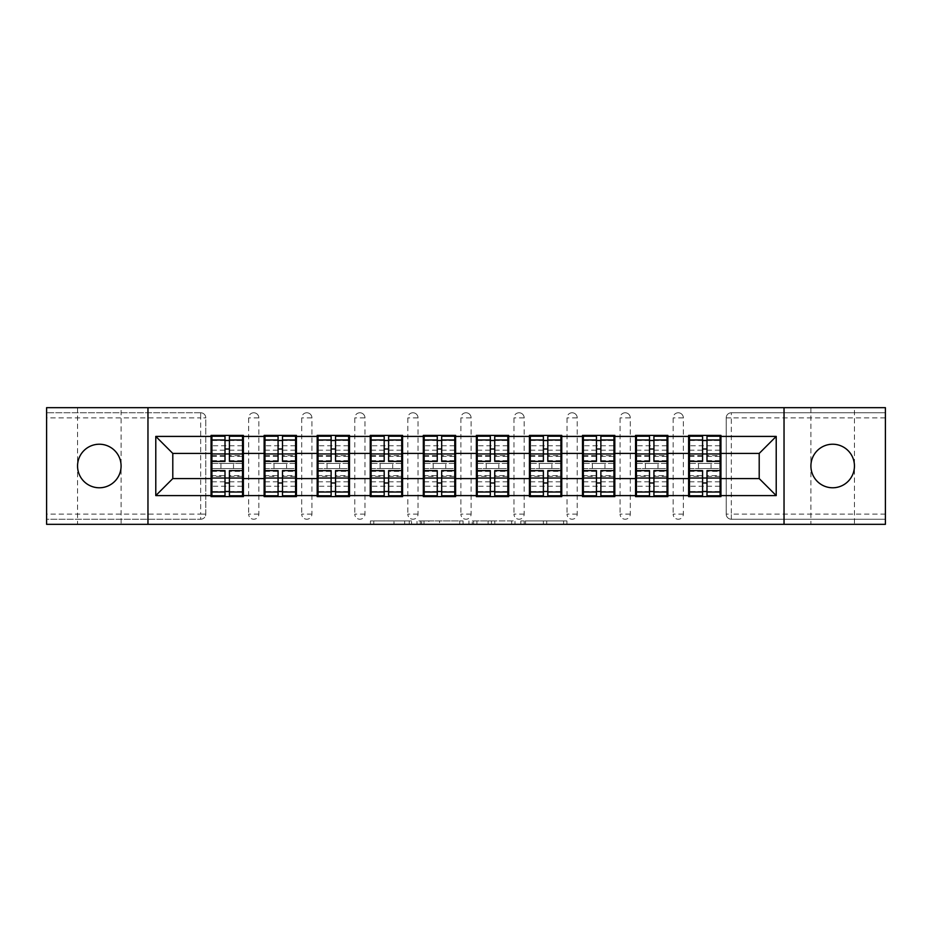 <?xml version="1.0" encoding="UTF-8"?>
<svg xmlns="http://www.w3.org/2000/svg" width="932" height="932" viewBox="0 0 932 932"><rect width="100%" height="100%" fill="white"/><g stroke="black" fill="none" stroke-linecap="round" stroke-linejoin="round"><path stroke-width="0.7" stroke-dasharray="4.66 3.5" d="M854.446 407.668L810.91 407.668L854.446 407.668L854.446 466C855.425 455.224 843.448 443.259 832.672 444.226C821.908 443.259 809.931 455.224 810.91 466L810.91 524.332L854.446 524.332L810.91 524.332M810.91 407.668L810.91 466C809.931 476.776 821.908 488.741 832.672 487.774C843.448 488.741 855.425 476.776 854.446 466L854.446 524.332M121.09 407.668L77.554 407.668L121.09 407.668L121.09 466C122.069 455.224 110.093 443.259 99.328 444.226C88.552 443.259 76.575 455.224 77.554 466L77.554 524.332L121.09 524.332L77.554 524.332M77.554 407.668L77.554 466C76.575 476.776 88.552 488.741 99.328 487.774C110.093 488.741 122.069 476.776 121.09 466L121.09 524.332M411.583 524.332L373.767 524.332L411.583 524.332L411.583 520.93L393.968 520.93L393.968 524.332L393.968 520.93L411.583 520.93L411.583 524.332L411.583 520.93L393.968 520.93L393.968 524.332L393.968 520.93L411.583 520.93L373.767 520.93L411.583 520.93M810.91 466C809.931 455.224 821.908 443.259 832.672 444.226A21.774 21.774 0 0 1 854.446 466A21.774 21.774 0 0 1 832.672 487.774C821.908 488.741 809.931 476.776 810.91 466M77.554 466C76.575 455.224 88.552 443.259 99.328 444.226A21.774 21.774 0 0 1 121.09 466A21.774 21.774 0 0 1 99.328 487.774C88.552 488.741 76.575 476.776 77.554 466M99.328 487.774A21.774 21.774 0 0 1 77.554 466A21.774 21.774 0 0 1 99.328 444.226C110.093 443.259 122.069 455.224 121.09 466C122.069 476.776 110.093 488.741 99.328 487.774M832.672 487.774A21.774 21.774 0 0 1 810.91 466A21.774 21.774 0 0 1 832.672 444.226C843.448 443.259 855.425 455.224 854.446 466C855.425 476.776 843.448 488.741 832.672 487.774M563.58 524.332L524.18 524.332L563.58 524.332L563.58 520.93L546.711 520.93L566.912 520.93L566.912 524.332L566.912 520.93L524.18 520.93L566.912 520.93L566.912 524.332L566.912 520.93L563.58 520.93L563.58 524.332M543.379 524.332L525.508 524.332L543.379 524.332L543.379 520.93L546.711 520.93L543.379 520.93L543.379 524.332L543.379 520.93L525.508 520.93L525.508 524.332L525.508 520.93L543.379 520.93L543.379 524.332M520.837 524.332L524.18 524.332L520.837 524.332L520.837 520.93L524.18 520.93L520.837 520.93L520.837 524.332M370.423 524.332L373.767 524.332L370.423 524.332L370.423 520.93L373.767 520.93L370.423 520.93L370.423 524.332M200.683 519.229A5.103 5.103 0 0 0 205.786 514.126L200.683 514.126L200.683 519.229A5.103 5.103 0 0 0 205.786 514.126L205.786 417.874A5.103 5.103 0 0 0 200.683 412.771L46.6 412.771L46.6 407.668L885.4 407.668L885.4 412.771L731.317 412.771A5.103 5.103 0 0 0 726.214 417.874L726.214 514.126A5.103 5.103 0 0 0 731.317 519.229L885.4 519.229L885.4 412.771L731.317 412.771A5.103 5.103 0 0 0 726.214 417.874L726.214 514.126A5.103 5.103 0 0 0 731.317 519.229L885.4 519.229L885.4 524.332L46.6 524.332L46.6 519.229L200.683 519.229L46.6 519.229L46.6 417.874L200.683 417.874L200.683 514.126L46.6 514.126M463.076 524.332L459.744 524.332L463.076 524.332L463.076 520.93L463.076 524.332M420.344 524.332L459.744 524.332L417 524.332L420.344 524.332L420.344 520.93L463.076 520.93L417 520.93L417 524.332L417 520.93L420.344 520.93L420.344 524.332M472.256 524.332L515 524.332L468.924 524.332L472.256 524.332L472.256 520.93L515 520.93L515 524.332L515 520.93L494.799 520.93L494.799 524.332M720.087 463.449L689.47 463.449M720.937 463.449L720.937 435.384L688.62 435.384L688.62 463.449L720.937 463.449L720.937 468.551L688.62 468.551L688.62 496.616L720.937 496.616L720.937 468.551M689.47 468.551L720.087 468.551M667.021 463.449L636.416 463.449M667.871 463.449L667.871 435.384L635.566 435.384L635.566 463.449L667.871 463.449L667.871 468.551L635.566 468.551L635.566 496.616L667.871 496.616L667.871 468.551M636.416 468.551L667.021 468.551M613.967 463.449L583.35 463.449M614.817 463.449L614.817 435.384L582.5 435.384L582.5 463.449L614.817 463.449L614.817 468.551L582.5 468.551L582.5 496.616L614.817 496.616L614.817 468.551M583.35 468.551L613.967 468.551M560.901 463.449L530.285 463.449M561.751 463.449L561.751 435.384L529.434 435.384L529.434 463.449L561.751 463.449L561.751 468.551L529.434 468.551L529.434 496.616L561.751 496.616L561.751 468.551M530.285 468.551L560.901 468.551M507.835 463.449L477.231 463.449M508.686 463.449L508.686 435.384L476.38 435.384L476.38 463.449L508.686 463.449L508.686 468.551L476.38 468.551L476.38 496.616L508.686 496.616L508.686 468.551M477.231 468.551L507.835 468.551M454.769 463.449L424.165 463.449M455.62 463.449L455.62 435.384L423.314 435.384L423.314 463.449L455.62 463.449L455.62 468.551L423.314 468.551L423.314 496.616L455.62 496.616L455.62 468.551M424.165 468.551L454.769 468.551M401.715 463.449L371.099 463.449M402.566 463.449L402.566 435.384L370.249 435.384L370.249 463.449L402.566 463.449L402.566 468.551L370.249 468.551L370.249 496.616L402.566 496.616L402.566 468.551M371.099 468.551L401.715 468.551M348.65 463.449L318.033 463.449M349.5 463.449L349.5 435.384L317.183 435.384L317.183 463.449L349.5 463.449L349.5 468.551L317.183 468.551L317.183 496.616L349.5 496.616L349.5 468.551M318.033 468.551L348.65 468.551M295.584 463.449L264.979 463.449M296.434 463.449L296.434 435.384L264.129 435.384L264.129 463.449L296.434 463.449L296.434 468.551L264.129 468.551L264.129 496.616L296.434 496.616L296.434 468.551M264.979 468.551L295.584 468.551M667.871 478.582L688.62 478.582M688.62 453.418L667.871 453.418M614.817 478.582L635.566 478.582M635.566 453.418L614.817 453.418M561.751 478.582L582.5 478.582M582.5 453.418L561.751 453.418M508.686 478.582L529.434 478.582M529.434 453.418L508.686 453.418M455.62 478.582L476.38 478.582M476.38 453.418L455.62 453.418M402.566 478.582L423.314 478.582M423.314 453.418L402.566 453.418M349.5 478.582L370.249 478.582M370.249 453.418L349.5 453.418M296.434 478.582L317.183 478.582M317.183 453.418L296.434 453.418M243.38 478.582L264.129 478.582M264.129 453.418L243.38 453.418M205.786 514.126L205.786 417.874A5.103 5.103 0 0 0 200.683 412.771L46.6 412.771L46.6 417.874M242.53 463.449L211.913 463.449M211.063 463.449L243.38 463.449L243.38 435.384L211.063 435.384L211.063 496.616L243.38 496.616L243.38 468.551L211.063 468.551M211.913 468.551L242.53 468.551M211.063 453.418L172.793 453.418L172.793 478.582L211.063 478.582M720.937 478.582L759.207 478.582L759.207 453.418L720.937 453.418M243.38 463.449L243.38 468.551M683.354 514.126L673.149 514.126A5.103 5.103 0 0 0 678.251 519.229A5.103 5.103 0 0 0 683.354 514.126L683.354 417.874A5.103 5.103 0 0 0 678.251 412.771A5.103 5.103 0 0 0 673.149 417.874L673.149 514.126L673.149 417.874A5.103 5.103 0 0 1 678.251 412.771A5.103 5.103 0 0 1 683.354 417.874L683.354 514.126A5.103 5.103 0 0 1 678.251 519.229A5.103 5.103 0 0 1 673.149 514.126A5.103 5.103 0 0 0 678.251 519.229M630.288 514.126L620.083 514.126A5.103 5.103 0 0 0 625.186 519.229A5.103 5.103 0 0 0 630.288 514.126L630.288 417.874A5.103 5.103 0 0 0 625.186 412.771A5.103 5.103 0 0 0 620.083 417.874L620.083 514.126L620.083 417.874A5.103 5.103 0 0 1 625.186 412.771A5.103 5.103 0 0 1 630.288 417.874L630.288 514.126A5.103 5.103 0 0 1 625.186 519.229A5.103 5.103 0 0 1 620.083 514.126A5.103 5.103 0 0 0 625.186 519.229M577.223 514.126L567.029 514.126A5.103 5.103 0 0 0 572.12 519.229A5.103 5.103 0 0 0 577.223 514.126L577.223 417.874A5.103 5.103 0 0 0 572.12 412.771A5.103 5.103 0 0 0 567.029 417.874L567.029 514.126L567.029 417.874A5.103 5.103 0 0 1 572.12 412.771A5.103 5.103 0 0 1 577.223 417.874L577.223 514.126A5.103 5.103 0 0 1 572.12 519.229A5.103 5.103 0 0 1 567.029 514.126A5.103 5.103 0 0 0 572.12 519.229M524.168 514.126L513.963 514.126A5.103 5.103 0 0 0 519.066 519.229A5.103 5.103 0 0 0 524.168 514.126L524.168 417.874A5.103 5.103 0 0 0 519.066 412.771A5.103 5.103 0 0 0 513.963 417.874L513.963 514.126L513.963 417.874A5.103 5.103 0 0 1 519.066 412.771A5.103 5.103 0 0 1 524.168 417.874L524.168 514.126A5.103 5.103 0 0 1 519.066 519.229A5.103 5.103 0 0 1 513.963 514.126A5.103 5.103 0 0 0 519.066 519.229M471.103 514.126L460.897 514.126A5.103 5.103 0 0 0 466 519.229A5.103 5.103 0 0 0 471.103 514.126L471.103 417.874A5.103 5.103 0 0 0 466 412.771A5.103 5.103 0 0 0 460.897 417.874L460.897 514.126L460.897 417.874A5.103 5.103 0 0 1 466 412.771A5.103 5.103 0 0 1 471.103 417.874L471.103 514.126A5.103 5.103 0 0 1 466 519.229A5.103 5.103 0 0 1 460.897 514.126A5.103 5.103 0 0 0 466 519.229M418.037 514.126L407.832 514.126A5.103 5.103 0 0 0 412.934 519.229A5.103 5.103 0 0 0 418.037 514.126L418.037 417.874A5.103 5.103 0 0 0 412.934 412.771A5.103 5.103 0 0 0 407.832 417.874L407.832 514.126L407.832 417.874A5.103 5.103 0 0 1 412.934 412.771A5.103 5.103 0 0 1 418.037 417.874L418.037 514.126A5.103 5.103 0 0 1 412.934 519.229A5.103 5.103 0 0 1 407.832 514.126A5.103 5.103 0 0 0 412.934 519.229M364.971 514.126L354.777 514.126A5.103 5.103 0 0 0 359.88 519.229A5.103 5.103 0 0 0 364.971 514.126L364.971 417.874A5.103 5.103 0 0 0 359.88 412.771A5.103 5.103 0 0 0 354.777 417.874L354.777 514.126L354.777 417.874A5.103 5.103 0 0 1 359.88 412.771A5.103 5.103 0 0 1 364.971 417.874L364.971 514.126A5.103 5.103 0 0 1 359.88 519.229A5.103 5.103 0 0 1 354.777 514.126A5.103 5.103 0 0 0 359.88 519.229M311.917 514.126L301.712 514.126A5.103 5.103 0 0 0 306.814 519.229A5.103 5.103 0 0 0 311.917 514.126L311.917 417.874A5.103 5.103 0 0 0 306.814 412.771A5.103 5.103 0 0 0 301.712 417.874L301.712 514.126L301.712 417.874A5.103 5.103 0 0 1 306.814 412.771A5.103 5.103 0 0 1 311.917 417.874L311.917 514.126A5.103 5.103 0 0 1 306.814 519.229A5.103 5.103 0 0 1 301.712 514.126A5.103 5.103 0 0 0 306.814 519.229M258.851 514.126L248.646 514.126A5.103 5.103 0 0 0 253.749 519.229A5.103 5.103 0 0 0 258.851 514.126L258.851 417.874A5.103 5.103 0 0 0 253.749 412.771A5.103 5.103 0 0 0 248.646 417.874L248.646 514.126L248.646 417.874A5.103 5.103 0 0 1 253.749 412.771A5.103 5.103 0 0 1 258.851 417.874L258.851 514.126A5.103 5.103 0 0 1 253.749 519.229A5.103 5.103 0 0 1 248.646 514.126A5.103 5.103 0 0 0 253.749 519.229M264.129 463.449L264.129 468.551M317.183 463.449L317.183 468.551M370.249 463.449L370.249 468.551M423.314 463.449L423.314 468.551M476.38 463.449L476.38 468.551M529.434 463.449L529.434 468.551M582.5 463.449L582.5 468.551M635.566 463.449L635.566 468.551M688.62 463.449L688.62 468.551M147.967 524.332L147.967 407.668M784.033 407.668L784.033 524.332M424.013 524.332L428.86 524.332L424.013 524.332L424.013 520.93L421.683 520.93L421.683 524.332L421.683 520.93L428.86 520.93L424.013 520.93L424.013 524.332M428.86 524.332L439.543 524.332L428.86 524.332L428.86 520.93L439.543 520.93L439.543 524.332L439.543 520.93L428.86 520.93L428.86 524.332M472.256 520.93L491.455 520.93L491.455 524.332L491.455 520.93L488.123 520.93L491.455 520.93L491.455 524.332L491.455 520.93L494.799 520.93M473.596 520.93L473.596 524.332L473.596 520.93M468.924 520.93L468.924 524.332L468.924 520.93M229.423 491.513L242.53 491.513L242.53 440.487L211.913 440.487L211.913 491.513L242.53 491.513L242.53 475.693L229.423 475.693L229.423 482.986L229.423 470.59M242.53 471.371L242.53 486.259L242.53 471.371L229.423 471.371M242.53 475.693L242.53 495.766M229.423 475.693L229.423 495.766M211.913 486.259L211.913 470.59L211.913 486.259L242.53 486.259M225.008 491.513L211.913 491.513L211.913 476.334L225.008 476.334L225.008 482.986L225.008 470.59M211.913 476.334L211.913 475.693L225.008 475.693L225.008 495.766M211.913 475.693L211.913 495.766M220.931 463.449L220.931 468.551L233.513 468.551L233.513 463.449L220.931 463.449L233.513 463.449L233.513 468.551L220.931 468.551L220.931 463.449M225.008 461.41L225.008 436.234M229.423 461.41L229.423 449.014L229.423 455.666L242.53 455.666L242.53 456.307L242.53 436.234M229.423 440.487L242.53 440.487L242.53 455.666M225.008 440.487L211.913 440.487L211.913 456.307L211.913 436.234M211.913 445.741L211.913 461.41L211.913 445.741L242.53 445.741L242.53 461.41L242.53 445.741M225.008 476.334L225.008 475.693M229.423 455.666L229.423 436.234M282.489 491.513L295.584 491.513L295.584 440.487L264.979 440.487L264.979 491.513L295.584 491.513L295.584 475.693L282.489 475.693L282.489 482.986L282.489 470.59M295.584 471.371L295.584 486.259L295.584 471.371L282.489 471.371M295.584 475.693L295.584 495.766M282.489 475.693L282.489 495.766M264.979 486.259L264.979 470.59L264.979 486.259L295.584 486.259M278.074 491.513L264.979 491.513L264.979 476.334L278.074 476.334L278.074 482.986L278.074 470.59M264.979 476.334L264.979 475.693L278.074 475.693L278.074 495.766M264.979 475.693L264.979 495.766M273.985 463.449L273.985 468.551L286.578 468.551L286.578 463.449L273.985 463.449L286.578 463.449L286.578 468.551L273.985 468.551L273.985 463.449M278.074 461.41L278.074 436.234M282.489 461.41L282.489 449.014L282.489 455.666L295.584 455.666L295.584 456.307L295.584 436.234M282.489 440.487L295.584 440.487L295.584 455.666M278.074 440.487L264.979 440.487L264.979 456.307L264.979 436.234M264.979 445.741L264.979 461.41L264.979 445.741L295.584 445.741L295.584 461.41L295.584 445.741M278.074 476.334L278.074 475.693M282.489 455.666L282.489 436.234M335.555 491.513L348.65 491.513L348.65 440.487L318.033 440.487L318.033 491.513L348.65 491.513L348.65 475.693L335.555 475.693L335.555 482.986L335.555 470.59M348.65 471.371L348.65 486.259L348.65 471.371L335.555 471.371M348.65 475.693L348.65 495.766M335.555 475.693L335.555 495.766M318.033 486.259L318.033 470.59L318.033 486.259L348.65 486.259M331.128 491.513L318.033 491.513L318.033 476.334L331.128 476.334L331.128 482.986L331.128 470.59M318.033 476.334L318.033 475.693L331.128 475.693L331.128 495.766M318.033 475.693L318.033 495.766M327.05 463.449L327.05 468.551L339.632 468.551L339.632 463.449L327.05 463.449L339.632 463.449L339.632 468.551L327.05 468.551L327.05 463.449M331.128 461.41L331.128 436.234M335.555 461.41L335.555 449.014L335.555 455.666L348.65 455.666L348.65 456.307L348.65 436.234M335.555 440.487L348.65 440.487L348.65 455.666M331.128 440.487L318.033 440.487L318.033 456.307L318.033 436.234M318.033 445.741L318.033 461.41L318.033 445.741L348.65 445.741L348.65 461.41L348.65 445.741M331.128 476.334L331.128 475.693M335.555 455.666L335.555 436.234M388.621 491.513L401.715 491.513L401.715 440.487L371.099 440.487L371.099 491.513L401.715 491.513L401.715 475.693L388.621 475.693L388.621 482.986L388.621 470.59M401.715 471.371L401.715 486.259L401.715 471.371L388.621 471.371M401.715 475.693L401.715 495.766M388.621 475.693L388.621 495.766M371.099 486.259L371.099 470.59L371.099 486.259L401.715 486.259M384.194 491.513L371.099 491.513L371.099 476.334L384.194 476.334L384.194 482.986L384.194 470.59M371.099 476.334L371.099 475.693L384.194 475.693L384.194 495.766M371.099 475.693L371.099 495.766M380.116 463.449L380.116 468.551L392.698 468.551L392.698 463.449L380.116 463.449L392.698 463.449L392.698 468.551L380.116 468.551L380.116 463.449M384.194 461.41L384.194 436.234M388.621 461.41L388.621 449.014L388.621 455.666L401.715 455.666L401.715 456.307L401.715 436.234M388.621 440.487L401.715 440.487L401.715 455.666M384.194 440.487L371.099 440.487L371.099 456.307L371.099 436.234M371.099 445.741L371.099 461.41L371.099 445.741L401.715 445.741L401.715 461.41L401.715 445.741M384.194 476.334L384.194 475.693M388.621 455.666L388.621 436.234M441.675 491.513L454.769 491.513L454.769 440.487L424.165 440.487L424.165 491.513L454.769 491.513L454.769 475.693L441.675 475.693L441.675 482.986L441.675 470.59M454.769 471.371L454.769 486.259L454.769 471.371L441.675 471.371M454.769 475.693L454.769 495.766M441.675 475.693L441.675 495.766M424.165 486.259L424.165 470.59L424.165 486.259L454.769 486.259M437.259 491.513L424.165 491.513L424.165 476.334L437.259 476.334L437.259 482.986L437.259 470.59M424.165 476.334L424.165 475.693L437.259 475.693L437.259 495.766M424.165 475.693L424.165 495.766M433.17 463.449L433.17 468.551L445.764 468.551L445.764 463.449L433.17 463.449L445.764 463.449L445.764 468.551L433.17 468.551L433.17 463.449M437.259 461.41L437.259 436.234M441.675 461.41L441.675 449.014L441.675 455.666L454.769 455.666L454.769 456.307L454.769 436.234M441.675 440.487L454.769 440.487L454.769 455.666M437.259 440.487L424.165 440.487L424.165 456.307L424.165 436.234M424.165 445.741L424.165 461.41L424.165 445.741L454.769 445.741L454.769 461.41L454.769 445.741M437.259 476.334L437.259 475.693M441.675 455.666L441.675 436.234M494.741 491.513L507.835 491.513L507.835 440.487L477.231 440.487L477.231 491.513L507.835 491.513L507.835 475.693L494.741 475.693L494.741 482.986L494.741 470.59M507.835 471.371L507.835 486.259L507.835 471.371L494.741 471.371M507.835 475.693L507.835 495.766M494.741 475.693L494.741 495.766M477.231 486.259L477.231 470.59L477.231 486.259L507.835 486.259M490.325 491.513L477.231 491.513L477.231 476.334L490.325 476.334L490.325 482.986L490.325 470.59M477.231 476.334L477.231 475.693L490.325 475.693L490.325 495.766M477.231 475.693L477.231 495.766M486.236 463.449L486.236 468.551L498.83 468.551L498.83 463.449L486.236 463.449L498.83 463.449L498.83 468.551L486.236 468.551L486.236 463.449M490.325 461.41L490.325 436.234M494.741 461.41L494.741 449.014L494.741 455.666L507.835 455.666L507.835 456.307L507.835 436.234M494.741 440.487L507.835 440.487L507.835 455.666M490.325 440.487L477.231 440.487L477.231 456.307L477.231 436.234M477.231 445.741L477.231 461.41L477.231 445.741L507.835 445.741L507.835 461.41L507.835 445.741M490.325 476.334L490.325 475.693M494.741 455.666L494.741 436.234M547.806 491.513L560.901 491.513L560.901 440.487L530.285 440.487L530.285 491.513L560.901 491.513L560.901 475.693L547.806 475.693L547.806 482.986L547.806 470.59M560.901 471.371L560.901 486.259L560.901 471.371L547.806 471.371M560.901 475.693L560.901 495.766M547.806 475.693L547.806 495.766M530.285 486.259L530.285 470.59L530.285 486.259L560.901 486.259M543.379 491.513L530.285 491.513L530.285 476.334L543.379 476.334L543.379 482.986L543.379 470.59M530.285 476.334L530.285 475.693L543.379 475.693L543.379 495.766M530.285 475.693L530.285 495.766M539.302 463.449L539.302 468.551L551.884 468.551L551.884 463.449L539.302 463.449L551.884 463.449L551.884 468.551L539.302 468.551L539.302 463.449M543.379 461.41L543.379 436.234M547.806 461.41L547.806 449.014L547.806 455.666L560.901 455.666L560.901 456.307L560.901 436.234M547.806 440.487L560.901 440.487L560.901 455.666M543.379 440.487L530.285 440.487L530.285 456.307L530.285 436.234M530.285 445.741L530.285 461.41L530.285 445.741L560.901 445.741L560.901 461.41L560.901 445.741M543.379 476.334L543.379 475.693M547.806 455.666L547.806 436.234M600.872 491.513L613.967 491.513L613.967 440.487L583.35 440.487L583.35 491.513L613.967 491.513L613.967 475.693L600.872 475.693L600.872 482.986L600.872 470.59M613.967 471.371L613.967 486.259L613.967 471.371L600.872 471.371M613.967 475.693L613.967 495.766M600.872 475.693L600.872 495.766M583.35 486.259L583.35 470.59L583.35 486.259L613.967 486.259M596.445 491.513L583.35 491.513L583.35 476.334L596.445 476.334L596.445 482.986L596.445 470.59M583.35 476.334L583.35 475.693L596.445 475.693L596.445 495.766M583.35 475.693L583.35 495.766M592.368 463.449L592.368 468.551L604.95 468.551L604.95 463.449L592.368 463.449L604.95 463.449L604.95 468.551L592.368 468.551L592.368 463.449M596.445 461.41L596.445 436.234M600.872 461.41L600.872 449.014L600.872 455.666L613.967 455.666L613.967 456.307L613.967 436.234M600.872 440.487L613.967 440.487L613.967 455.666M596.445 440.487L583.35 440.487L583.35 456.307L583.35 436.234M583.35 445.741L583.35 461.41L583.35 445.741L613.967 445.741L613.967 461.41L613.967 445.741M596.445 476.334L596.445 475.693M600.872 455.666L600.872 436.234M653.926 491.513L667.021 491.513L667.021 440.487L636.416 440.487L636.416 491.513L667.021 491.513L667.021 475.693L653.926 475.693L653.926 482.986L653.926 470.59M667.021 471.371L667.021 486.259L667.021 471.371L653.926 471.371M667.021 475.693L667.021 495.766M653.926 475.693L653.926 495.766M636.416 486.259L636.416 470.59L636.416 486.259L667.021 486.259M649.511 491.513L636.416 491.513L636.416 476.334L649.511 476.334L649.511 482.986L649.511 470.59M636.416 476.334L636.416 475.693L649.511 475.693L649.511 495.766M636.416 475.693L636.416 495.766M645.422 463.449L645.422 468.551L658.015 468.551L658.015 463.449L645.422 463.449L658.015 463.449L658.015 468.551L645.422 468.551L645.422 463.449M649.511 461.41L649.511 436.234M653.926 461.41L653.926 449.014L653.926 455.666L667.021 455.666L667.021 456.307L667.021 436.234M653.926 440.487L667.021 440.487L667.021 455.666M649.511 440.487L636.416 440.487L636.416 456.307L636.416 436.234M636.416 445.741L636.416 461.41L636.416 445.741L667.021 445.741L667.021 461.41L667.021 445.741M649.511 476.334L649.511 475.693M653.926 455.666L653.926 436.234M706.992 491.513L720.087 491.513L720.087 440.487L689.47 440.487L689.47 491.513L720.087 491.513L720.087 475.693L706.992 475.693L706.992 482.986L706.992 470.59M720.087 471.371L720.087 486.259L720.087 471.371L706.992 471.371M720.087 475.693L720.087 495.766M706.992 475.693L706.992 495.766M689.47 486.259L689.47 470.59L689.47 486.259L720.087 486.259M702.577 491.513L689.47 491.513L689.47 476.334L702.577 476.334L702.577 482.986L702.577 470.59M689.47 476.334L689.47 475.693L702.577 475.693L702.577 495.766M689.47 475.693L689.47 495.766M698.487 463.449L698.487 468.551L711.069 468.551L711.069 463.449L698.487 463.449L711.069 463.449L711.069 468.551L698.487 468.551L698.487 463.449M702.577 461.41L702.577 436.234M706.992 461.41L706.992 449.014L706.992 455.666L720.087 455.666L720.087 456.307L720.087 436.234M706.992 440.487L720.087 440.487L720.087 455.666M702.577 440.487L689.47 440.487L689.47 456.307L689.47 436.234M689.47 445.741L689.47 461.41L689.47 445.741L720.087 445.741L720.087 461.41L720.087 445.741M702.577 476.334L702.577 475.693M706.992 455.666L706.992 436.234M409.241 520.93L409.241 524.332L409.241 520.93M200.683 412.771L200.683 417.874L205.786 417.874A5.103 5.103 0 0 0 200.683 412.771M885.4 514.126L731.317 514.126L731.317 417.874L885.4 417.874M726.214 417.874L731.317 417.874L731.317 412.771M731.317 519.229L731.317 514.126L726.214 514.126A5.103 5.103 0 0 0 731.317 519.229M253.749 412.771A5.103 5.103 0 0 1 258.851 417.874L248.646 417.874M306.814 412.771A5.103 5.103 0 0 1 311.917 417.874L301.712 417.874M359.88 412.771A5.103 5.103 0 0 1 364.971 417.874L354.777 417.874M412.934 412.771A5.103 5.103 0 0 1 418.037 417.874L407.832 417.874M466 412.771A5.103 5.103 0 0 1 471.103 417.874L460.897 417.874M519.066 412.771A5.103 5.103 0 0 1 524.168 417.874L513.963 417.874M572.12 412.771A5.103 5.103 0 0 1 577.223 417.874L567.029 417.874M625.186 412.771A5.103 5.103 0 0 1 630.288 417.874L620.083 417.874M678.251 412.771A5.103 5.103 0 0 1 683.354 417.874L673.149 417.874M404.651 520.93L404.651 524.332L404.651 520.93M373.767 520.93L373.767 524.332L373.767 520.93M459.744 520.93L459.744 524.332L459.744 520.93M511.656 520.93L511.656 524.332L511.656 520.93M488.123 520.93L488.123 524.332L488.123 520.93M476.939 520.93L476.939 524.332L476.939 520.93M546.711 520.93L546.711 524.332L546.711 520.93M524.18 520.93L524.18 524.332L524.18 520.93M229.423 481.797L242.53 481.797M211.913 471.371L225.008 471.371M211.913 481.797L225.008 481.797M211.913 455.666L225.008 455.666M211.913 460.629L225.008 460.629M229.423 460.629L242.53 460.629M211.913 450.203L225.008 450.203M229.423 476.334L242.53 476.334M229.423 450.203L242.53 450.203M282.489 481.797L295.584 481.797M264.979 471.371L278.074 471.371M264.979 481.797L278.074 481.797M264.979 455.666L278.074 455.666M264.979 460.629L278.074 460.629M282.489 460.629L295.584 460.629M264.979 450.203L278.074 450.203M282.489 476.334L295.584 476.334M282.489 450.203L295.584 450.203M335.555 481.797L348.65 481.797M318.033 471.371L331.128 471.371M318.033 481.797L331.128 481.797M318.033 455.666L331.128 455.666M318.033 460.629L331.128 460.629M335.555 460.629L348.65 460.629M318.033 450.203L331.128 450.203M335.555 476.334L348.65 476.334M335.555 450.203L348.65 450.203M388.621 481.797L401.715 481.797M371.099 471.371L384.194 471.371M371.099 481.797L384.194 481.797M371.099 455.666L384.194 455.666M371.099 460.629L384.194 460.629M388.621 460.629L401.715 460.629M371.099 450.203L384.194 450.203M388.621 476.334L401.715 476.334M388.621 450.203L401.715 450.203M441.675 481.797L454.769 481.797M424.165 471.371L437.259 471.371M424.165 481.797L437.259 481.797M424.165 455.666L437.259 455.666M424.165 460.629L437.259 460.629M441.675 460.629L454.769 460.629M424.165 450.203L437.259 450.203M441.675 476.334L454.769 476.334M441.675 450.203L454.769 450.203M494.741 481.797L507.835 481.797M477.231 471.371L490.325 471.371M477.231 481.797L490.325 481.797M477.231 455.666L490.325 455.666M477.231 460.629L490.325 460.629M494.741 460.629L507.835 460.629M477.231 450.203L490.325 450.203M494.741 476.334L507.835 476.334M494.741 450.203L507.835 450.203M547.806 481.797L560.901 481.797M530.285 471.371L543.379 471.371M530.285 481.797L543.379 481.797M530.285 455.666L543.379 455.666M530.285 460.629L543.379 460.629M547.806 460.629L560.901 460.629M530.285 450.203L543.379 450.203M547.806 476.334L560.901 476.334M547.806 450.203L560.901 450.203M600.872 481.797L613.967 481.797M583.35 471.371L596.445 471.371M583.35 481.797L596.445 481.797M583.35 455.666L596.445 455.666M583.35 460.629L596.445 460.629M600.872 460.629L613.967 460.629M583.35 450.203L596.445 450.203M600.872 476.334L613.967 476.334M600.872 450.203L613.967 450.203M653.926 481.797L667.021 481.797M636.416 471.371L649.511 471.371M636.416 481.797L649.511 481.797M636.416 455.666L649.511 455.666M636.416 460.629L649.511 460.629M653.926 460.629L667.021 460.629M636.416 450.203L649.511 450.203M653.926 476.334L667.021 476.334M653.926 450.203L667.021 450.203M706.992 481.797L720.087 481.797M689.47 471.371L702.577 471.371M689.47 481.797L702.577 481.797M689.47 455.666L702.577 455.666M689.47 460.629L702.577 460.629M706.992 460.629L720.087 460.629M689.47 450.203L702.577 450.203M706.992 476.334L720.087 476.334M706.992 450.203L720.087 450.203M211.913 456.307L225.008 456.307M229.423 456.307L242.53 456.307M264.979 456.307L278.074 456.307M282.489 456.307L295.584 456.307M318.033 456.307L331.128 456.307M335.555 456.307L348.65 456.307M371.099 456.307L384.194 456.307M388.621 456.307L401.715 456.307M424.165 456.307L437.259 456.307M441.675 456.307L454.769 456.307M477.231 456.307L490.325 456.307M494.741 456.307L507.835 456.307M530.285 456.307L543.379 456.307M547.806 456.307L560.901 456.307M583.35 456.307L596.445 456.307M600.872 456.307L613.967 456.307M636.416 456.307L649.511 456.307M653.926 456.307L667.021 456.307M689.47 456.307L702.577 456.307M706.992 456.307L720.087 456.307"/><path stroke-width="1.4" d="M832.672 487.774A21.774 21.774 0 0 1 810.91 466A21.774 21.774 0 0 1 832.672 444.226A21.774 21.774 0 0 1 854.446 466A21.774 21.774 0 0 1 832.672 487.774M99.328 487.774A21.774 21.774 0 0 1 77.554 466A21.774 21.774 0 0 1 99.328 444.226A21.774 21.774 0 0 1 121.09 466A21.774 21.774 0 0 1 99.328 487.774M784.033 524.332L885.4 524.332L885.4 407.668L784.033 407.668L784.033 524.332L147.967 524.332L147.967 407.668L46.6 407.668L46.6 524.332L147.967 524.332M720.937 463.449L720.087 463.449M689.47 463.449L688.62 463.449M688.62 468.551L689.47 468.551M720.087 468.551L720.937 468.551M667.871 463.449L667.021 463.449M636.416 463.449L635.566 463.449M635.566 468.551L636.416 468.551M667.021 468.551L667.871 468.551M614.817 463.449L613.967 463.449M583.35 463.449L582.5 463.449M582.5 468.551L583.35 468.551M613.967 468.551L614.817 468.551M561.751 463.449L560.901 463.449M530.285 463.449L529.434 463.449M529.434 468.551L530.285 468.551M560.901 468.551L561.751 468.551M508.686 463.449L507.835 463.449M477.231 463.449L476.38 463.449M476.38 468.551L477.231 468.551M507.835 468.551L508.686 468.551M455.62 463.449L454.769 463.449M424.165 463.449L423.314 463.449M423.314 468.551L424.165 468.551M454.769 468.551L455.62 468.551M402.566 463.449L401.715 463.449M371.099 463.449L370.249 463.449M370.249 468.551L371.099 468.551M401.715 468.551L402.566 468.551M349.5 463.449L348.65 463.449M318.033 463.449L317.183 463.449M317.183 468.551L318.033 468.551M348.65 468.551L349.5 468.551M296.434 463.449L295.584 463.449M264.979 463.449L264.129 463.449M264.129 468.551L264.979 468.551M295.584 468.551L296.434 468.551M784.033 407.668L147.967 407.668M759.207 478.582L759.207 453.418L720.937 453.418L720.937 478.582L759.207 478.582L776.216 495.591L776.216 436.409L720.937 436.409L720.937 435.384L688.62 435.384L688.62 453.418L667.871 453.418L667.871 478.582L688.62 478.582L688.62 453.418M776.216 495.591L720.937 495.591L720.937 496.616L688.62 496.616L688.62 495.591L667.871 495.591L667.871 496.616L635.566 496.616L635.566 495.591L614.817 495.591L614.817 496.616L582.5 496.616L582.5 495.591L561.751 495.591L561.751 496.616L529.434 496.616L529.434 495.591L508.686 495.591L508.686 496.616L476.38 496.616L476.38 495.591L455.62 495.591L455.62 496.616L423.314 496.616L423.314 495.591L402.566 495.591L402.566 496.616L370.249 496.616L370.249 495.591L349.5 495.591L349.5 496.616L317.183 496.616L317.183 495.591L296.434 495.591L296.434 496.616L264.129 496.616L264.129 495.591L243.38 495.591L243.38 496.616L211.063 496.616L211.063 495.591L155.784 495.591L155.784 436.409L211.063 436.409L211.063 453.418L172.793 453.418L172.793 478.582L211.063 478.582L211.063 453.418M688.62 436.409L667.871 436.409L667.871 435.384L635.566 435.384L635.566 436.409L614.817 436.409L614.817 435.384L582.5 435.384L582.5 436.409L561.751 436.409L561.751 435.384L529.434 435.384L529.434 436.409L508.686 436.409L508.686 435.384L476.38 435.384L476.38 436.409L455.62 436.409L455.62 435.384L423.314 435.384L423.314 436.409L402.566 436.409L402.566 435.384L370.249 435.384L370.249 436.409L349.5 436.409L349.5 435.384L317.183 435.384L317.183 436.409L296.434 436.409L296.434 435.384L264.129 435.384L264.129 436.409L243.38 436.409L243.38 435.384L211.063 435.384L211.063 436.409M688.62 478.582L688.62 495.591M667.871 478.582L667.871 495.591M667.871 436.409L667.871 453.418M614.817 478.582L635.566 478.582L635.566 453.418L614.817 453.418L614.817 495.591M635.566 478.582L635.566 495.591M635.566 436.409L635.566 453.418M614.817 436.409L614.817 453.418M561.751 478.582L582.5 478.582L582.5 453.418L561.751 453.418L561.751 495.591M582.5 478.582L582.5 495.591M582.5 436.409L582.5 453.418M561.751 436.409L561.751 453.418M508.686 478.582L529.434 478.582L529.434 453.418L508.686 453.418L508.686 495.591M529.434 478.582L529.434 495.591M529.434 436.409L529.434 453.418M508.686 436.409L508.686 453.418M455.62 478.582L476.38 478.582L476.38 453.418L455.62 453.418L455.62 495.591M476.38 478.582L476.38 495.591M476.38 436.409L476.38 453.418M455.62 436.409L455.62 453.418M402.566 478.582L423.314 478.582L423.314 453.418L402.566 453.418L402.566 495.591M423.314 478.582L423.314 495.591M423.314 436.409L423.314 453.418M402.566 436.409L402.566 453.418M349.5 478.582L370.249 478.582L370.249 453.418L349.5 453.418L349.5 495.591M370.249 478.582L370.249 495.591M370.249 436.409L370.249 453.418M349.5 436.409L349.5 453.418M296.434 478.582L317.183 478.582L317.183 453.418L296.434 453.418L296.434 495.591M317.183 478.582L317.183 495.591M317.183 436.409L317.183 453.418M296.434 436.409L296.434 453.418M243.38 478.582L264.129 478.582L264.129 453.418L243.38 453.418L243.38 495.591M264.129 478.582L264.129 495.591M264.129 436.409L264.129 453.418M243.38 436.409L243.38 453.418M243.38 463.449L242.53 463.449M211.913 463.449L211.063 463.449M211.063 468.551L211.913 468.551M242.53 468.551L243.38 468.551M211.063 478.582L211.063 495.591M172.793 478.582L155.784 495.591M155.784 436.409L172.793 453.418M720.937 478.582L720.937 495.591M720.937 436.409L720.937 453.418M776.216 436.409L759.207 453.418M242.53 470.59L242.53 495.766L229.423 495.766L229.423 470.59L242.53 470.59L242.53 436.234L229.423 436.234L229.423 439.974L242.53 439.974M211.913 453.942L225.008 453.942L225.008 436.234L211.913 436.234L211.913 470.59L225.008 470.59L225.008 495.766L211.913 495.766L211.913 492.026L225.008 492.026M225.008 449.014L229.423 449.014M229.423 440.487L225.008 440.487M225.008 453.977L229.423 453.977M225.008 453.942L225.008 461.41L211.913 461.41M211.913 439.974L225.008 439.974M225.008 478.023L229.423 478.023M225.008 491.513L229.423 491.513M225.008 482.986L229.423 482.986M211.913 470.59L211.913 492.026M229.423 492.026L242.53 492.026M229.423 439.974L229.423 461.41L242.53 461.41M295.584 470.59L295.584 495.766L282.489 495.766L282.489 470.59L295.584 470.59L295.584 436.234L282.489 436.234L282.489 439.974L295.584 439.974M264.979 453.942L278.074 453.942L278.074 436.234L264.979 436.234L264.979 470.59L278.074 470.59L278.074 495.766L264.979 495.766L264.979 492.026L278.074 492.026M278.074 449.014L282.489 449.014M282.489 440.487L278.074 440.487M278.074 453.977L282.489 453.977M278.074 453.942L278.074 461.41L264.979 461.41M264.979 439.974L278.074 439.974M278.074 478.023L282.489 478.023M278.074 491.513L282.489 491.513M278.074 482.986L282.489 482.986M264.979 470.59L264.979 492.026M282.489 492.026L295.584 492.026M282.489 439.974L282.489 461.41L295.584 461.41M348.65 470.59L348.65 495.766L335.555 495.766L335.555 470.59L348.65 470.59L348.65 436.234L335.555 436.234L335.555 439.974L348.65 439.974M318.033 453.942L331.128 453.942L331.128 436.234L318.033 436.234L318.033 470.59L331.128 470.59L331.128 495.766L318.033 495.766L318.033 492.026L331.128 492.026M331.128 449.014L335.555 449.014M335.555 440.487L331.128 440.487M331.128 453.977L335.555 453.977M331.128 453.942L331.128 461.41L318.033 461.41M318.033 439.974L331.128 439.974M331.128 478.023L335.555 478.023M331.128 491.513L335.555 491.513M331.128 482.986L335.555 482.986M318.033 470.59L318.033 492.026M335.555 492.026L348.65 492.026M335.555 439.974L335.555 461.41L348.65 461.41M401.715 470.59L401.715 495.766L388.621 495.766L388.621 470.59L401.715 470.59L401.715 436.234L388.621 436.234L388.621 439.974L401.715 439.974M371.099 453.942L384.194 453.942L384.194 436.234L371.099 436.234L371.099 470.59L384.194 470.59L384.194 495.766L371.099 495.766L371.099 492.026L384.194 492.026M384.194 449.014L388.621 449.014M388.621 440.487L384.194 440.487M384.194 453.977L388.621 453.977M384.194 453.942L384.194 461.41L371.099 461.41M371.099 439.974L384.194 439.974M384.194 478.023L388.621 478.023M384.194 491.513L388.621 491.513M384.194 482.986L388.621 482.986M371.099 470.59L371.099 492.026M388.621 492.026L401.715 492.026M388.621 439.974L388.621 461.41L401.715 461.41M454.769 470.59L454.769 495.766L441.675 495.766L441.675 470.59L454.769 470.59L454.769 436.234L441.675 436.234L441.675 439.974L454.769 439.974M424.165 453.942L437.259 453.942L437.259 436.234L424.165 436.234L424.165 470.59L437.259 470.59L437.259 495.766L424.165 495.766L424.165 492.026L437.259 492.026M437.259 449.014L441.675 449.014M441.675 440.487L437.259 440.487M437.259 453.977L441.675 453.977M437.259 453.942L437.259 461.41L424.165 461.41M424.165 439.974L437.259 439.974M437.259 478.023L441.675 478.023M437.259 491.513L441.675 491.513M437.259 482.986L441.675 482.986M424.165 470.59L424.165 492.026M441.675 492.026L454.769 492.026M441.675 439.974L441.675 461.41L454.769 461.41M507.835 470.59L507.835 495.766L494.741 495.766L494.741 470.59L507.835 470.59L507.835 436.234L494.741 436.234L494.741 439.974L507.835 439.974M477.231 453.942L490.325 453.942L490.325 436.234L477.231 436.234L477.231 470.59L490.325 470.59L490.325 495.766L477.231 495.766L477.231 492.026L490.325 492.026M490.325 449.014L494.741 449.014M494.741 440.487L490.325 440.487M490.325 453.977L494.741 453.977M490.325 453.942L490.325 461.41L477.231 461.41M477.231 439.974L490.325 439.974M490.325 478.023L494.741 478.023M490.325 491.513L494.741 491.513M490.325 482.986L494.741 482.986M477.231 470.59L477.231 492.026M494.741 492.026L507.835 492.026M494.741 439.974L494.741 461.41L507.835 461.41M560.901 470.59L560.901 495.766L547.806 495.766L547.806 470.59L560.901 470.59L560.901 436.234L547.806 436.234L547.806 439.974L560.901 439.974M530.285 453.942L543.379 453.942L543.379 436.234L530.285 436.234L530.285 470.59L543.379 470.59L543.379 495.766L530.285 495.766L530.285 492.026L543.379 492.026M543.379 449.014L547.806 449.014M547.806 440.487L543.379 440.487M543.379 453.977L547.806 453.977M543.379 453.942L543.379 461.41L530.285 461.41M530.285 439.974L543.379 439.974M543.379 478.023L547.806 478.023M543.379 491.513L547.806 491.513M543.379 482.986L547.806 482.986M530.285 470.59L530.285 492.026M547.806 492.026L560.901 492.026M547.806 439.974L547.806 461.41L560.901 461.41M613.967 470.59L613.967 495.766L600.872 495.766L600.872 470.59L613.967 470.59L613.967 436.234L600.872 436.234L600.872 439.974L613.967 439.974M583.35 453.942L596.445 453.942L596.445 436.234L583.35 436.234L583.35 470.59L596.445 470.59L596.445 495.766L583.35 495.766L583.35 492.026L596.445 492.026M596.445 449.014L600.872 449.014M600.872 440.487L596.445 440.487M596.445 453.977L600.872 453.977M596.445 453.942L596.445 461.41L583.35 461.41M583.35 439.974L596.445 439.974M596.445 478.023L600.872 478.023M596.445 491.513L600.872 491.513M596.445 482.986L600.872 482.986M583.35 470.59L583.35 492.026M600.872 492.026L613.967 492.026M600.872 439.974L600.872 461.41L613.967 461.41M667.021 470.59L667.021 495.766L653.926 495.766L653.926 470.59L667.021 470.59L667.021 436.234L653.926 436.234L653.926 439.974L667.021 439.974M636.416 453.942L649.511 453.942L649.511 436.234L636.416 436.234L636.416 470.59L649.511 470.59L649.511 495.766L636.416 495.766L636.416 492.026L649.511 492.026M649.511 449.014L653.926 449.014M653.926 440.487L649.511 440.487M649.511 453.977L653.926 453.977M649.511 453.942L649.511 461.41L636.416 461.41M636.416 439.974L649.511 439.974M649.511 478.023L653.926 478.023M649.511 491.513L653.926 491.513M649.511 482.986L653.926 482.986M636.416 470.59L636.416 492.026M653.926 492.026L667.021 492.026M653.926 439.974L653.926 461.41L667.021 461.41M720.087 470.59L720.087 495.766L706.992 495.766L706.992 470.59L720.087 470.59L720.087 436.234L706.992 436.234L706.992 439.974L720.087 439.974M689.47 453.942L702.577 453.942L702.577 436.234L689.47 436.234L689.47 470.59L702.577 470.59L702.577 495.766L689.47 495.766L689.47 492.026L702.577 492.026M702.577 449.014L706.992 449.014M706.992 440.487L702.577 440.487M702.577 453.977L706.992 453.977M702.577 453.942L702.577 461.41L689.47 461.41M689.47 439.974L702.577 439.974M702.577 478.023L706.992 478.023M702.577 491.513L706.992 491.513M702.577 482.986L706.992 482.986M689.47 470.59L689.47 492.026M706.992 492.026L720.087 492.026M706.992 439.974L706.992 461.41L720.087 461.41M211.913 478.058L225.008 478.058M229.423 478.058L242.53 478.058M229.423 453.942L242.53 453.942M264.979 478.058L278.074 478.058M282.489 478.058L295.584 478.058M282.489 453.942L295.584 453.942M318.033 478.058L331.128 478.058M335.555 478.058L348.65 478.058M335.555 453.942L348.65 453.942M371.099 478.058L384.194 478.058M388.621 478.058L401.715 478.058M388.621 453.942L401.715 453.942M424.165 478.058L437.259 478.058M441.675 478.058L454.769 478.058M441.675 453.942L454.769 453.942M477.231 478.058L490.325 478.058M494.741 478.058L507.835 478.058M494.741 453.942L507.835 453.942M530.285 478.058L543.379 478.058M547.806 478.058L560.901 478.058M547.806 453.942L560.901 453.942M583.35 478.058L596.445 478.058M600.872 478.058L613.967 478.058M600.872 453.942L613.967 453.942M636.416 478.058L649.511 478.058M653.926 478.058L667.021 478.058M653.926 453.942L667.021 453.942M689.47 478.058L702.577 478.058M706.992 478.058L720.087 478.058M706.992 453.942L720.087 453.942"/></g></svg>
